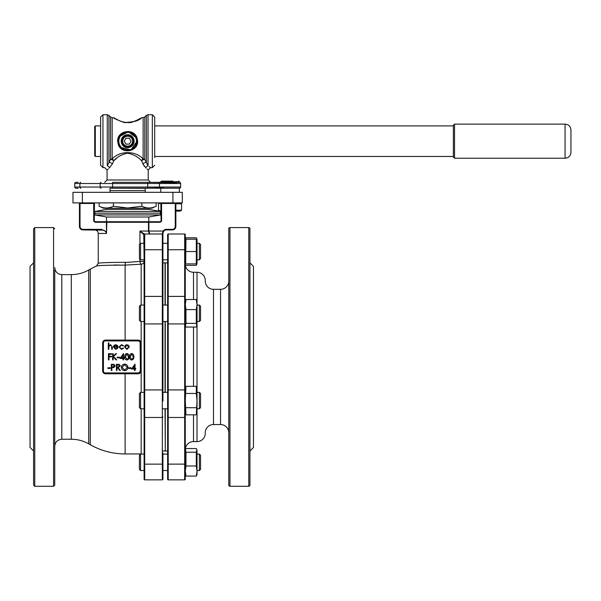 <?xml version="1.0" encoding="UTF-8"?>
<svg xmlns="http://www.w3.org/2000/svg" width="601" height="601" viewBox="0 0 601 601"><rect width="100%" height="100%" fill="white"/><g stroke="black" fill="none" stroke-linecap="round" stroke-linejoin="round"><path stroke-width="0.9" d="M144.112 415.727L144.112 356.934L144.112 392.348L140.581 392.348L140.581 408.808L144.112 408.808L144.112 479.267A0.586 0.586 0 0 0 144.698 479.853L162.338 479.853A0.586 0.586 0 0 0 162.924 479.267L162.924 471.74M139.943 243.961L139.943 231.062L144.285 234.007A0.586 0.518 90 0 0 143.767 234.593L139.943 231.062L144.285 234.007L162.338 234.007L163.104 231.062L163.585 231.408A3.531 3.531 0 0 1 166.454 229.935L172.329 229.935L166.454 229.935A3.531 3.531 0 0 0 163.585 231.408L162.924 233.466L162.924 391.146M162.924 452.876L162.924 479.267A0.586 0.586 0 0 1 162.338 479.853L162.338 234.007A0.586 0.586 0 0 1 162.924 234.593L162.924 242.12M161 211.079L158.514 210.207L161 211.124M160.88 202.95L158.514 203.807L158.514 210.207M179.338 182.336L179.338 181.727L160.76 181.727L161.353 181.141L172.833 181.141M140.581 470.538L139.409 469.366L139.409 455.25L140.581 454.078L140.581 470.538L144.112 470.538M200.554 455.25L200.554 469.366L199.374 470.538L199.374 454.078L200.554 455.25L199.374 454.078L197.023 454.078L199.374 454.078M140.581 408.808L139.409 407.636L139.409 393.527L140.581 392.348M200.554 393.527L200.554 407.636L199.374 408.808L199.374 392.348L200.554 393.527M140.581 321.512L139.409 320.341L139.409 306.225L140.581 305.053L140.581 321.512L144.112 321.512L144.112 323.533L144.112 298.134M200.554 306.225L200.554 320.341L199.374 321.512L199.374 305.053L200.554 306.225M144.112 462.304L144.112 454.078L140.581 454.078L142.054 454.078L141.167 453.943L141.167 408.808M197.023 263.854L197.023 239.251L196.309 239.206L196.309 263.899L197.023 263.854L196.309 265.326L196.64 263.899M185.649 263.899L185.972 239.206L185.281 239.206L185.972 239.206L185.281 239.206L185.439 238.77L185.318 239.206M197.008 474.655L197.008 449.961M197.023 474.61L196.309 476.082L197.008 471.041L196.309 466L196.309 452.23L196.85 449.525L196.309 448.534L185.972 448.534L185.439 449.525L185.972 452.23L185.972 466L185.281 471.041L185.972 476.082L185.266 474.61L185.266 479.267A0.586 0.586 0 0 1 184.68 479.853A0.586 0.586 0 0 0 185.266 479.267L185.266 234.593A0.586 0.586 0 0 0 184.68 234.007A0.586 0.586 0 0 1 185.266 234.593L185.281 239.206M185.266 471.011L185.266 412.887L185.972 414.833L185.281 400.582L185.972 386.323L196.309 386.323L196.309 393.452L185.972 393.452M205.257 433.359A8.234 8.234 0 0 1 197.023 441.592L197.023 272.268A8.234 8.234 0 0 1 205.257 280.502L205.257 281.088A8.234 8.234 0 0 0 213.483 289.321L213.483 424.546A8.234 8.234 0 0 0 205.257 432.773M197.023 412.887L196.309 414.833L197.008 400.582L196.309 393.452M185.266 400.582L185.266 388.276L185.972 386.323M197.023 272.268L193.499 272.268A8.234 8.234 0 0 1 185.266 264.034L185.266 300.981L185.972 299.508L185.281 304.549L185.972 309.59L185.972 323.361L185.439 326.065L185.972 327.049L196.309 327.049L196.85 326.065L196.309 323.361L196.309 309.59L197.008 304.549L196.309 299.508L197.023 300.981M140.581 259.782L139.409 258.61L139.409 244.502L140.581 243.322L140.581 259.782L144.112 259.782L143.767 234.593M200.554 244.502L200.554 258.61L199.374 259.782L199.374 243.322L200.554 244.502L199.374 243.322L197.023 243.322L199.374 243.322M197.008 239.206L196.309 239.206L197.008 239.206M454.536 158.228L454.536 124.129L453.364 125.309L453.364 157.056L454.536 158.228L565.068 158.228C568.644 157.883 570.604 155.922 570.95 152.353L570.95 130.011L570.95 152.353M95.311 156.47L94.725 155.884L94.725 126.473L95.311 125.887L95.311 156.47L100.6 156.47M132.588 141.182A4.936 4.936 0 0 0 127.645 136.239A4.936 4.936 0 0 0 122.709 141.182A4.936 4.936 0 0 0 127.645 146.118A4.936 4.936 0 0 0 132.588 141.182M121.77 141.182A5.882 5.882 0 0 1 127.645 135.3A5.882 5.882 0 0 1 133.527 141.182A5.882 5.882 0 0 1 127.645 147.057A5.882 5.882 0 0 1 121.77 141.182M118.81 137.945L118.239 141.182A9.406 9.406 0 0 1 127.645 131.777A9.406 9.406 0 0 1 137.051 141.182L136.442 137.839L128.411 131.807L119.509 136.465M117.653 141.182C117.157 130.567 133.753 127.825 136.99 137.712L137.644 141.182C138.132 151.798 121.552 154.525 118.307 144.661L117.653 141.182M120.516 147.313L130.943 149.995L137.051 141.182A9.406 9.406 0 0 1 127.645 150.588A9.406 9.406 0 0 1 118.239 141.182L118.397 142.895M130.815 122.642C138.914 119.509 142.452 117.916 141.438 117.879C139.101 120.696 133.467 122.288 124.535 122.657L116.617 119.569L113.604 117.706M102.951 167.641L100.6 165.283L100.6 117.075L102.951 114.723L102.951 167.641L104.717 167.641L107.068 169.993L107.068 179.984L148.222 179.984L148.222 169.993L150.573 167.641L152.338 167.641L152.338 114.723L154.69 117.075L154.69 125.887L453.364 125.887M154.69 117.075L154.69 157.642M148.026 165.816L146.359 162.548L146.359 115.415L148.026 114.723L148.026 165.816C151.392 168.212 151.392 168.212 148.026 165.816A2.351 1.976 127.2 0 0 145.93 168.002C148.958 170.616 148.958 170.616 145.93 168.002L142.948 163.93L141.543 160.76L142.948 163.93A2.351 1.059 152.9 0 1 146.359 162.548L144.796 159.498A2.351 1.78 -0 0 0 143.136 158.98A2.351 1.375 -51.7 0 0 141.543 160.76C138.11 156.914 133.482 154.382 127.645 153.157C121.823 154.374 117.195 156.906 113.747 160.76L116.609 158.348M112.349 163.93A2.351 1.059 -152.9 0 0 108.931 162.548L110.494 159.498L110.494 116.977L112.162 117.661L112.162 158.98A2.351 1.78 -0 0 0 110.494 159.498A2.351 0.856 -154.7 0 1 113.747 160.76L112.349 163.93L109.359 168.002C106.332 170.616 106.332 170.616 109.359 168.002A2.351 1.976 -127.2 0 0 107.271 165.816C103.898 168.212 103.898 168.212 107.271 165.816L107.271 114.723L108.931 115.415L108.931 162.548L107.271 165.816M176.521 182.689L147.711 182.336L179.459 182.336A1.179 1.179 0 0 1 180.638 183.515L180.638 187.039A1.179 1.179 0 0 1 179.459 188.218L147.711 188.218L163.585 187.865M110.126 188.218L145.284 188.331L110.126 188.218M110.126 190.57L145.164 190.57M156.162 202.89L156.162 206.226L151.918 208.209L103.38 208.209L99.135 206.226C103.92 208.57 108.676 208.57 113.394 206.226L127.645 208.006L141.904 206.226L141.904 202.89M148.815 208.209L148.815 209.381L106.482 209.381L94.725 211.454L160.572 211.454L160.264 213.19L95.026 213.19L94.725 211.454M94.725 214.925L106.482 216.999L148.815 216.999L160.572 214.925L94.725 214.925L95.026 213.19M148.815 216.999L148.815 221.709L107.241 221.709L160.219 221.709L160.219 222.295L161.586 221.115L161.586 203.476L160.828 202.883L161 203.476L175.86 203.476L175.86 226.412L175.86 203.476A0.586 0.586 0 0 1 176.446 202.89A0.586 0.586 0 0 0 175.86 203.476M249.941 442.945L249.941 397.426M54.744 269.744L54.744 485.097L54.744 269.744M33.581 450.998L30.05 447.475L30.05 266.386L33.581 262.862M249.941 262.862L253.464 266.386L253.464 447.475L249.941 450.998M34.753 486.277L33.581 485.097L33.581 228.763L34.753 227.584L34.753 486.277L53.564 486.277L53.564 227.584L54.744 228.763M229.95 486.277A1.179 1.179 0 0 1 228.771 485.097L228.771 228.763A1.179 1.179 0 0 1 229.95 227.584L229.95 486.277L248.761 486.277A1.179 1.179 0 0 0 249.941 485.097L249.941 466.459M248.761 486.277L248.761 227.584A1.179 1.179 0 0 1 249.941 228.763L249.941 485.097M249.941 247.402L249.941 228.763M140.581 243.322L144.112 243.322L144.112 234.593A0.586 0.586 0 0 1 144.698 234.007L144.698 323.931L162.338 323.931A0.586 0.398 -0 0 0 162.924 323.533L162.924 313.279M167.626 391.146L167.626 249.746L167.626 262.862L165.275 262.862L165.275 305.053M228.771 432.773A8.234 8.234 0 0 0 220.544 424.546L220.544 289.321A8.234 8.234 0 0 0 228.771 281.088M197.023 441.592L193.499 441.592A8.234 8.234 0 0 0 185.266 449.826M220.544 424.546L213.483 424.546M220.544 289.321L213.483 289.321M248.761 227.584L229.95 227.584M162.924 260.984L162.924 303.851M167.626 410.01L167.626 450.998L165.275 450.998L165.275 408.808M125.354 262.321L127.645 262.359L125.354 262.321C108.721 262.419 99.691 262.742 98.248 263.298C99.668 262.742 108.706 262.419 125.354 262.321L125.128 265.109C107.474 265.176 97.933 265.469 96.506 265.988C97.955 265.469 107.496 265.176 125.128 265.109L125.128 340.083L138.23 340.083C139.95 340.249 140.889 341.188 141.055 342.886L141.055 356.934L140.581 356.934L140.108 343.419L140.446 370.434L140.581 356.934L140.108 356.934M160.219 222.295L148.883 222.295L148.883 231.062L149.844 234.007L148.47 231.062L148.47 222.295L106.828 222.295L106.482 233.466L106.407 222.295L95.078 222.295L95.078 221.709L106.407 221.709L95.078 221.709L93.703 221.115L95.078 222.295M140.446 370.434L141.055 370.975C140.889 372.673 139.95 373.612 138.23 373.784L105.438 373.784C103.755 373.634 102.816 372.695 102.636 370.975L102.636 342.886C102.824 341.165 103.755 340.226 105.438 340.076L125.128 340.083L125.128 340.466M113.942 265.049L116.624 265.018M116.707 265.018L117.856 265.011M119.223 265.011L119.877 265.018M144.112 259.782L144.112 261.397A2.937 2.81 0 0 1 141.167 264.207L125.128 265.109M140.581 370.441L141.055 370.374L141.055 356.934M107.677 169.452L108.353 168.866M114.152 118.066L114.686 118.412M134.113 141.182A6.468 6.468 0 0 1 127.645 147.651A6.468 6.468 0 0 1 121.177 141.182A6.468 6.468 0 0 1 127.645 134.714A6.468 6.468 0 0 1 134.113 141.182M113.394 202.89L113.394 206.226M82.375 192.312L82.375 202.89L72.969 202.89L72.969 192.312L182.328 192.312L182.328 202.89L172.915 202.89L172.915 192.312M185.266 263.854L185.266 239.251M185.439 326.065L185.266 304.579M113.747 160.76A2.351 1.375 -128.3 0 0 112.162 158.98C119.622 150.535 135.646 150.513 143.136 158.98L143.136 117.661L144.796 116.977L144.796 159.498A2.351 0.856 -25.3 0 0 141.543 160.76M144.398 166.364L142.948 163.93M147.027 168.934L148.056 169.843M156.162 206.226C151.444 208.57 146.689 208.57 141.904 206.226M99.135 202.89L99.135 206.226M106.407 221.709L107.241 221.709A0.586 0.413 -90 0 0 106.828 222.295L106.407 221.709M101.486 229.935L101.486 229.349L106.407 231.783L106.482 233.466C105.776 231.085 104.108 229.913 101.486 229.935L82.961 229.935L103.087 230.138M82.375 202.89L172.915 202.89M127.645 262.359L139.943 261.397L139.943 259.144M144.112 356.934L144.112 323.533A0.586 0.398 180 0 0 144.698 323.931L144.698 389.929A0.586 0.398 180 0 0 144.112 390.327M162.924 296.977A0.586 0.586 0 0 0 162.338 296.391L144.698 296.391A0.586 0.586 180 0 0 144.112 296.977L144.112 249.746L162.924 249.746M141.167 305.053L141.167 264.207A2.937 1.217 81.9 0 1 139.943 261.397L144.112 261.397L144.112 305.053L140.581 305.053M165.275 392.348L165.275 321.512M167.626 416.884A0.586 0.586 -0 0 0 168.212 417.477L184.68 417.477L184.68 389.929L168.212 389.929L168.212 479.853A0.586 0.586 0 0 1 167.626 479.267L167.626 390.327A0.586 0.398 0 0 1 168.212 389.929L168.212 323.931L184.68 323.931L184.68 249.715L167.626 249.746L167.626 234.593A0.586 0.586 0 0 1 168.212 234.007L184.68 234.007L168.212 234.007L168.212 323.931A0.586 0.398 -0 0 1 167.626 323.533L167.626 322.714M167.626 303.851L167.626 262.862M167.626 452.876L167.626 462.304M162.924 416.884L162.924 416.884A0.586 0.586 -0 0 1 162.338 417.477L144.698 417.477L144.698 389.929L162.338 389.929A0.586 0.398 0 0 1 162.924 390.327L162.924 401.032M168.212 479.853L184.68 479.853L184.68 417.477A0.586 0.586 -0 0 0 185.266 416.884M249.941 316.434L249.941 270.916M249.941 385.669L249.941 328.191M93.703 221.115L93.703 203.476L80.023 203.476L80.023 226.412A2.937 2.937 0 0 0 82.961 229.349L82.961 229.935A3.531 3.531 0 0 1 79.437 226.412L79.437 203.476A0.586 0.586 0 0 0 78.851 202.89M182.328 202.89L182.328 192.312M162.338 233.068A0.586 0.398 0 0 1 162.924 233.466L163.059 232.489M175.86 226.412A3.531 3.531 0 0 1 172.329 229.935A3.531 3.531 0 0 0 175.86 226.412L175.267 226.412L175.267 202.89M105.926 231.896L106.407 232.895M139.943 231.062L148.47 231.062L149.153 233.594M140.071 231.25L140.95 232.362M140.536 371.493L140.581 371.042A2.351 2.351 0 0 1 138.23 373.394L105.303 373.394A2.351 2.351 0 0 1 102.951 371.042L102.951 342.818A2.351 2.351 0 0 1 105.303 340.466L138.23 340.466A2.351 2.351 0 0 1 140.581 342.818L140.446 343.434M105.438 340.076L104.026 340.85M102.636 370.975L102.996 371.501M139.545 372.988L140.409 371.936M140.717 370.381L141.055 343.487M105.438 373.784L105.303 372.92L138.23 372.92A1.878 1.878 0 0 0 140.108 371.042L140.108 370.441M102.636 342.886L103.425 342.818L103.425 371.042A1.878 1.878 0 0 0 105.303 372.92M140.108 343.419L140.108 342.818L141.055 342.886M108.293 349.286L108.293 342.908L108.856 342.908L108.856 345.598L110.584 344.658L112.282 346.965L112.282 349.286L111.726 349.286L111.658 346.116L110.486 345.222L108.939 346.424L108.856 349.286L108.293 349.286M115.617 348.805L117.293 347.851L117.788 348.114L115.685 349.369L113.401 347.025L113.927 345.507L115.7 344.658L117.533 345.552L118.029 347.13L113.957 347.13L115.617 348.805M114.017 346.574L117.473 346.574L115.73 345.222L114.558 345.643L114.017 346.574M121.53 344.658L123.611 345.725L123.145 346.018L121.492 345.222L119.546 347.002L121.492 348.805L123.145 348.009L123.611 348.317L121.485 349.369L118.983 347.055L121.53 344.658M125.196 345.41L126.924 344.658L128.652 345.41L129.275 347.025L126.924 349.369L124.572 347.025L125.196 345.41M126.924 345.222L125.128 347.032L126.924 348.805L128.719 347.032L126.924 345.222M108.458 359.894L108.458 353.673L111.486 353.673L111.486 354.312L109.014 354.312L109.014 356.22L111.486 356.22L111.486 356.859L109.014 356.859L109.014 359.894L108.458 359.894M112.605 359.894L112.605 353.673L113.161 353.673L113.161 356.04L115.753 353.673L116.549 353.673L113.491 356.461L116.789 359.894L116.046 359.894L113.161 356.889L113.161 359.894L112.605 359.894M117.15 357.82L117.15 357.182L119.546 357.182L119.546 357.82L117.15 357.82M120.02 358.459L123.536 353.508L123.536 357.82L124.249 357.82L124.249 358.459L123.536 358.459L123.536 359.894L122.972 359.894L122.972 358.459L120.02 358.459M122.972 357.82L122.972 355.116L121.117 357.82L122.972 357.82M126.886 360.052C125.324 359.638 124.625 358.549 124.805 356.784C124.625 355.018 125.316 353.929 126.886 353.508C128.479 353.921 129.192 355.011 129.035 356.784C129.192 358.557 128.479 359.646 126.886 360.052M125.369 356.784L126.909 359.413L128.246 358.346L128.479 356.784L126.909 354.147L125.369 356.784M131.679 360.052C130.109 359.638 129.418 358.549 129.598 356.784C129.41 355.018 130.101 353.929 131.679 353.508C133.264 353.921 133.978 355.011 133.82 356.784C133.978 358.557 133.264 359.646 131.679 360.052M130.154 356.784L131.694 359.413L133.031 358.346L133.264 356.784L131.694 354.147L130.154 356.784M107.895 368.428L107.895 367.789L110.291 367.789L110.291 368.428L107.895 368.428M111.328 370.501L111.328 364.274L113.965 364.371L115.159 365.949L113.912 367.527L111.884 367.624L111.884 370.501L111.328 370.501M111.884 364.912L111.884 366.986L112.973 367.001L114.596 365.949L113.026 364.912L111.884 364.912M116.429 370.501L116.429 364.274L119.088 364.364L120.343 365.941L118.134 367.624L120.418 370.501L119.734 370.501L117.443 367.624L116.992 367.624L116.992 370.501L116.429 370.501M116.992 364.912L116.992 366.986L118.127 367.001L119.779 365.941L118.157 364.912L116.992 364.912M121.379 367.414C121.545 365.416 122.627 364.319 124.61 364.116C126.631 364.274 127.735 365.363 127.923 367.384C127.743 369.382 126.653 370.479 124.662 370.659C122.664 370.486 121.567 369.405 121.379 367.414M124.64 364.754L121.935 367.414L124.64 370.021L127.359 367.384L124.64 364.754M128.637 368.428L128.637 367.789L131.033 367.789L131.033 368.428L128.637 368.428M131.506 369.067L135.022 364.116L135.022 368.428L135.736 368.428L135.736 369.067L135.022 369.067L135.022 370.501L134.459 370.501L134.459 369.067L131.506 369.067M132.603 368.428L134.459 368.428L134.459 365.724L132.603 368.428M160.647 182.336A1.179 1.179 0 0 0 159.468 183.515L159.468 187.039L180.638 187.039L180.638 183.515A1.179 1.179 0 0 0 179.459 182.336L177.107 182.336M180.638 183.515L74.734 183.515A1.179 1.179 0 0 1 75.906 182.336L78.258 182.336M74.734 183.515L74.734 187.039L112.612 187.039L112.612 182.336L147.711 182.336L147.711 187.039L159.468 187.039A1.179 1.179 0 0 0 160.647 188.218M170.053 188.218L179.459 188.218A1.179 1.179 0 0 0 180.638 187.039M78.258 188.218L75.906 188.218A1.179 1.179 0 0 1 74.734 187.039M147.711 188.218L112.612 188.218L112.612 187.039L147.711 187.039L147.711 188.218M150.295 167.431L149.078 166.56M118.307 144.661L118.863 144.541L119.569 145.998M129.343 138.238L125.947 138.238L124.249 141.182L125.947 144.12L129.343 144.12L131.041 141.182L129.343 138.238L125.947 138.238L124.249 141.182L125.947 144.12L129.343 144.12L131.041 141.182L129.343 138.238L131.041 141.182M196.309 263.899L185.972 263.899M196.309 251.556L185.972 251.556M196.309 239.206L185.972 239.206M196.309 323.361L185.972 323.361M196.309 309.59L185.972 309.59M196.309 299.508L185.972 299.508M196.309 414.833L185.972 414.833M196.309 407.711L185.972 407.711M196.309 476.082L185.972 476.082M196.309 466L185.972 466M196.309 452.23L185.972 452.23M196.97 239.206L196.309 237.786L185.972 237.786L185.439 238.77M196.309 265.326L185.972 265.326M175.86 210.222L181.592 210.207L181.592 203.807L175.89 203.769M175.86 212.769L175.928 211.124M175.86 211.124L180.007 211.124L181.592 210.207M178.82 211.094L175.89 210.245M162.338 234.007A0.586 0.586 0 0 1 162.924 234.593M93.703 203.476L94.47 202.883L93.703 203.476M161.083 221.115L160.828 202.883L161.083 221.115L160.219 221.709L161.586 221.115M94.214 221.115L95.078 221.709L94.214 221.115L94.289 203.476L94.289 221.115L95.078 221.709M454.536 124.129L565.068 124.129L565.068 158.228M136.465 141.182A8.82 8.82 0 0 0 127.645 132.363A8.82 8.82 0 0 0 118.825 141.182A8.82 8.82 0 0 0 127.645 150.002A8.82 8.82 0 0 0 136.465 141.182M136.99 137.712L136.442 137.839M130.612 122.416L128.246 122.672M124.535 122.657L124.738 122.424C119.591 121.597 113.461 117.383 114.167 117.849L114.716 118.84M193.499 272.268L193.499 299.508M193.499 327.049L193.499 386.323M193.499 414.833L193.499 441.592M141.167 392.348L141.167 321.512M71.294 274.619L61.798 274.619L61.798 439.241L71.294 439.241L71.294 274.619C77.499 274.589 83.306 273.057 88.715 270.014L88.715 443.846L90.27 444.732L90.27 269.128L96.506 265.988L98.248 263.298L98.248 233.466C98.038 231.325 96.866 230.145 94.725 229.935M162.924 262.862L165.042 262.862L165.042 305.053M165.042 321.512L165.042 392.348M106.482 233.466L98.248 233.466M141.055 370.374L141.055 370.975M125.128 373.394L125.128 453.943L141.167 453.943M140.108 342.818A1.878 1.878 0 0 0 138.23 340.94L105.303 340.94A1.878 1.878 0 0 0 103.425 342.818M148.47 231.062L163.104 231.062A4.117 4.117 0 0 1 166.454 229.349L172.329 229.349A2.937 2.937 0 0 0 175.267 226.412M82.961 229.349L101.486 229.349M144.112 416.884A0.586 0.586 180 0 0 144.698 417.477L144.698 464.145L162.924 464.122M144.112 464.122L144.698 464.145L144.698 479.853M165.042 408.808L165.275 450.765M167.626 464.122L185.266 464.122M185.266 390.327A0.586 0.398 0 0 0 184.68 389.929L184.68 323.931A0.586 0.398 -0 0 0 185.266 323.533M167.626 296.977A0.586 0.586 0 0 1 168.212 296.391L184.68 296.391A0.586 0.586 0 0 1 185.266 296.977M185.266 249.746L184.68 249.715L184.68 234.007M103.425 371.042L102.951 371.042M105.303 340.466L105.303 340.94M138.23 372.92L138.23 373.784M138.23 340.083L138.23 340.94M140.108 371.042L140.581 371.042M80.729 182.336A1.179 0.834 -90 0 0 79.895 183.515L79.895 187.039A1.179 0.834 -90 0 0 80.729 188.218M100.968 182.336A1.179 0.834 -90 0 0 100.142 183.515L100.142 187.039A1.179 0.834 -90 0 0 100.968 188.218M166.454 229.349L166.454 229.935M172.329 229.349L172.329 229.935M79.437 226.412L80.023 226.412M79.437 203.476L80.023 203.476L80.023 202.89M148.883 221.709L148.47 222.295A0.586 0.413 -90 0 0 148.056 221.709M160.099 202.89L158.514 203.807M160.76 181.727L160.76 182.336M160.76 188.218L160.76 192.312M162.924 243.322L167.626 243.322L162.924 243.322M162.924 454.078L167.626 454.078L162.924 454.078M162.924 392.348L167.626 392.348M197.023 392.348L199.374 392.348M162.924 305.053L167.626 305.053M197.023 305.053L199.374 305.053M197.023 450.006L196.85 449.525M185.266 450.006L185.439 449.525M197.023 388.276L196.309 386.323M565.068 124.129C568.644 124.482 570.604 126.435 570.95 130.011M100.6 125.887L95.311 125.887M143.136 117.661L141.761 117.661L139.62 118.765C137.637 120.981 132.671 122.198 124.738 122.424M132.753 121.898L135.571 120.854M137.126 120.125L139.582 118.788M140.799 118.051L140.581 118.84M148.222 179.984L150.573 182.336M148.026 114.723L152.338 114.723M144.796 116.977L146.359 115.415M110.494 116.977L108.931 115.415M102.951 114.723L107.271 114.723M110.006 188.331L110.006 190.449M110.006 190.682L110.006 192.312M106.482 208.209L106.482 209.381M106.482 216.999L106.482 221.709M71.294 439.241C77.499 439.271 83.306 440.803 88.715 443.846M61.798 439.241C57.516 439.662 55.164 442.013 54.744 446.295M88.715 270.014L90.27 269.128M34.753 227.584L53.564 227.584M112.162 117.661L114.799 118.239M453.364 156.47L154.69 156.47M125.128 453.943C112.71 453.883 101.096 450.818 90.27 444.732M162.924 450.998L165.042 450.998M61.798 274.619C57.516 274.199 55.164 271.847 54.744 267.565M53.564 486.277L54.744 485.097M160.264 213.19L160.572 214.925M148.815 209.381L160.572 211.454M145.284 190.682L145.284 192.312M145.284 188.331L145.284 190.449M152.338 167.641L154.69 165.283M107.068 179.984L104.717 182.336M126.15 122.612L121.334 121.5M119.524 120.763L118.329 120.208M116.474 119.223L115.542 118.69M197.023 259.782L199.374 259.782L200.554 258.61M162.924 259.782L167.626 259.782M197.023 325.584L196.85 326.065M197.023 239.251L196.85 238.77M197.023 321.512L199.374 321.512M162.924 321.512L167.626 321.512M197.023 408.808L199.374 408.808M162.924 408.808L167.626 408.808M197.023 470.538L199.374 470.538M162.924 470.538L167.626 470.538M179.338 188.218L179.338 192.312M179.338 181.727L178.752 181.141M180.007 202.89L181.592 203.807M94.47 202.883L94.289 221.115M160.219 221.709L161 221.115"/></g></svg>
